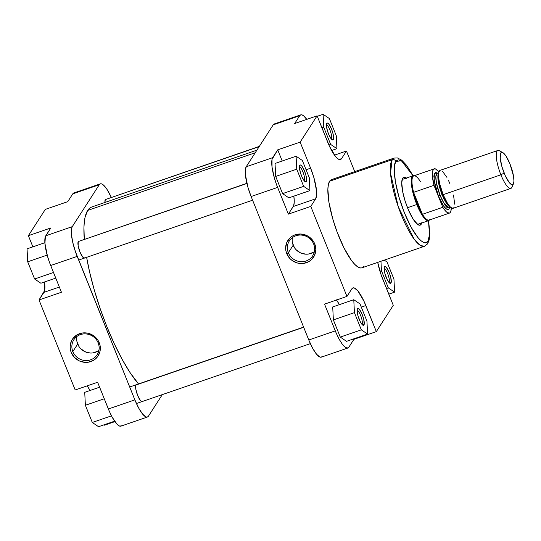 <?xml version="1.0" encoding="UTF-8"?>
<svg xmlns="http://www.w3.org/2000/svg" width="541" height="541" viewBox="0 0 541 541"><rect width="100%" height="100%" fill="white"/><g stroke="black" fill="none" stroke-linecap="round" stroke-linejoin="round"><path stroke-width="0.81" d="M76.978 336.414A13.843 13.126 -147.2 0 0 77.681 344.062L72.839 351.576A13.843 13.126 32.8 0 1 73.86 339.728A13.843 13.126 32.8 0 1 86.634 333.993A13.843 13.126 32.8 0 1 98.151 342.859A13.843 13.126 32.8 0 1 97.13 354.713A13.843 13.126 32.8 0 1 84.355 360.441A13.843 13.126 32.8 0 1 72.839 351.576A13.843 13.126 -147.2 0 0 90.563 359.826A13.843 13.126 -147.2 0 0 98.151 342.859L99.26 342.791A15.324 14.539 32.8 0 1 90.854 361.577A15.324 14.539 32.8 0 1 71.223 352.441L72.839 351.576L77.681 344.062A13.843 13.126 -147.2 0 0 98.854 350.507M142.459 401.266A8.913 2.265 -109 0 1 141.438 401.469A8.913 2.265 -109 0 1 137.056 393.882A8.913 2.265 -109 0 1 135.832 385.206A8.913 2.265 -109 0 1 135.933 385.023L135.805 389.08L137.664 395.518L140.423 400.563L141.627 401.557L142.459 401.266M84.781 257.793A8.913 2.265 -109 0 1 83.76 257.996A8.913 2.265 -109 0 1 79.378 250.409A8.913 2.265 -109 0 1 78.161 241.732A8.913 2.265 -109 0 1 78.256 241.55L78.127 245.607L79.994 252.045L82.746 257.09L83.95 258.084L84.781 257.793M104.981 202.449A8.913 2.265 -109 0 1 105.17 199.798A8.913 2.265 -109 0 1 105.265 199.615L104.981 202.449M147.416 417.023L120.92 426.146A25.258 6.411 71 0 1 108.369 408.989L134.865 399.867L77.187 256.393L50.692 265.516L61.437 292.248L39.02 299.971L75.199 389.98L97.623 382.257L108.369 408.989L134.865 399.867A25.258 6.411 -109 0 0 147.416 417.023A25.258 6.411 -109 0 0 148.444 416.151L162.32 394.612L148.444 416.151L147.423 417.023L146.084 416.976L142.675 414.169L138.733 408.164L134.865 399.867L75.469 251.775L72.778 242.476L71.419 234.273L71.601 228.417L72.271 226.659L45.775 235.781L50.807 227.971L45.39 236.552L44.923 243.396L47.48 256.204L49.806 263.23L61.437 292.248L39.02 299.971L43.922 292.356A26.002 6.6 71 0 0 44.511 281.983L44.605 290.551L39.02 299.971L75.199 389.98L97.623 382.257L109.296 411.214L112.237 417.287L117.099 424.32L119.588 426.098L121.482 425.821M73.806 192.981L72.785 193.847L67.747 201.665L72.785 193.847L99.28 184.724L100.301 183.859L101.64 183.906L103.243 184.866L106.99 189.364L111.297 197.357A25.258 6.411 -109 0 0 100.308 183.852L73.813 192.975A25.258 6.411 71 0 0 72.785 193.847L99.28 184.724L72.271 226.659L99.28 184.724A25.258 6.411 -109 0 1 100.308 183.852M45.329 209.381L28.382 235.687L32.873 246.845L28.382 235.687L45.329 209.381L67.747 201.665L45.329 209.381M90.049 390.494A26.002 6.6 71 0 0 87.169 385.855L90.104 390.588M104.366 424.705L104.562 425.179L104.366 424.705M259.328 146.388L105.265 199.615A8.913 2.265 -109 0 1 106.104 199.325M246.879 183.318L78.256 241.55A8.913 2.265 -109 0 1 79.094 241.259M136.765 384.732L135.933 385.023A8.913 2.265 -109 0 1 136.772 384.732M114.902 421.622L104.562 425.179L114.902 421.622M50.807 227.971L28.382 235.687L50.807 227.971M99.26 342.791L100.085 345.604L100.011 351.359L97.698 356.546L93.478 360.367L88.014 362.247L85.065 362.362L79.297 360.901L74.442 357.418L71.223 352.441L70.398 349.621L70.141 346.727L71.358 341.155L72.785 338.686L76.998 334.865L82.469 332.979L85.417 332.871L88.359 333.324L93.776 335.846L97.894 340.161L99.26 342.791L98.151 342.859A13.843 13.126 -147.2 0 0 80.426 334.608A13.843 13.126 -147.2 0 0 72.839 351.576L71.223 352.441A15.324 14.539 32.8 0 1 79.628 333.655A15.324 14.539 32.8 0 1 99.26 342.791M72.271 226.659L45.775 235.781A25.258 6.411 71 0 0 50.692 265.516L77.187 256.393A25.258 6.411 -109 0 1 72.271 226.659M43.922 292.356L59.348 287.041L43.922 292.356M76.93 341.52L78.912 346.436M80.582 348.553L84.971 351.697L90.178 353.016M92.836 352.921L97.779 351.217M34.617 278.994L27.706 261.797L27.05 248.853L44.876 242.713L27.05 248.853L27.706 261.797L47.168 255.095L27.706 261.797L34.617 278.994L53.491 272.488L34.617 278.994L40.873 283.234L55.757 278.115L40.873 283.234L34.617 278.994M92.288 422.467L85.377 405.27L84.727 392.326L99.605 387.2L84.727 392.326L85.377 405.27L104.257 398.771L85.377 405.27L92.288 422.467L111.48 415.86L92.288 422.467L98.55 426.707L114.597 421.182L98.55 426.707L92.288 422.467M256.914 150.141L91.7 207.02A98.8 25.069 71 0 0 87.676 210.429L255.237 152.745L87.676 210.429L89.515 208.285L91.679 207.027M138.537 383.941L129.874 372.323L122.056 359.19L114.3 343.799L106.915 326.75L100.186 308.681L94.364 290.301L89.671 272.306L86.628 257.34A98.8 25.069 71 0 0 138.537 383.941M84.288 239.291L83.95 227.348L84.315 221.945L85.065 217.293L87.676 210.429A98.8 25.069 71 0 0 84.288 239.291M331.227 138.888A7.425 1.887 71 0 0 331.376 138.719L333.283 139.605A8.913 2.265 -109 0 1 332.255 139.808A8.913 2.265 -109 0 1 327.88 132.22A8.913 2.265 -109 0 1 326.656 123.544A8.913 2.265 -109 0 1 326.75 123.362L327.582 123.071L328.786 124.065L331.545 129.11L333.1 134.019L333.513 138.983L332.918 139.909L331.883 139.558L329.151 135.399L327.352 130.57L326.412 124.89A7.425 1.887 -109 0 1 330.308 130.969A7.425 1.887 -109 0 1 331.376 138.719A7.425 1.887 -109 0 1 331.227 138.888M388.905 282.361A7.425 1.887 71 0 0 389.053 282.192L390.954 283.078A8.913 2.265 -109 0 1 389.933 283.281A8.913 2.265 -109 0 1 385.55 275.694A8.913 2.265 -109 0 1 384.326 267.017A8.913 2.265 -109 0 1 384.428 266.835L385.26 266.544L386.463 267.538L389.222 272.583L390.778 277.492L391.19 282.456L390.122 283.369L387.525 280.258L385.03 274.044L384.09 268.363A7.425 1.887 -109 0 1 387.985 274.443A7.425 1.887 -109 0 1 389.053 282.192A7.425 1.887 -109 0 1 388.905 282.361M361.895 324.296A7.425 1.887 71 0 0 362.044 324.127L363.944 325.013A8.913 2.265 -109 0 1 362.923 325.215A8.913 2.265 -109 0 1 358.541 317.628A8.913 2.265 -109 0 1 357.324 308.952A8.913 2.265 -109 0 1 357.418 308.769L358.25 308.478L359.454 309.472L362.213 314.517L363.768 319.427L364.181 324.39L363.586 325.317L362.544 324.965L360.516 322.193L358.02 315.978L357.08 310.297A7.425 1.887 -109 0 1 360.975 316.377A7.425 1.887 -109 0 1 362.044 324.127A7.425 1.887 -109 0 1 361.895 324.296M304.218 180.822A7.425 1.887 71 0 0 304.367 180.653L306.274 181.539A8.913 2.265 -109 0 1 305.246 181.742A8.913 2.265 -109 0 1 300.87 174.155A8.913 2.265 -109 0 1 299.646 165.478A8.913 2.265 -109 0 1 299.741 165.296L300.573 165.005L301.777 165.999L304.536 171.044L306.091 175.953L306.504 180.917L305.908 181.844L304.874 181.492L302.142 177.333L300.343 172.505L299.403 166.824A7.425 1.887 -109 0 1 303.298 172.904A7.425 1.887 -109 0 1 304.367 180.653A7.425 1.887 -109 0 1 304.218 180.822M417.354 224.245A23.77 6.032 71 0 0 419.275 223.386A23.77 6.032 -109 0 1 418.308 224.211A23.77 6.032 -109 0 1 417.354 224.245M406.649 178.395L404.337 177.292L403.153 177.705L402.179 179.369L402.68 178.253L401.726 182.581L402.714 191.866L405.101 201.022L408.529 210.212L413.466 219.639L418.044 224.731L419.525 225.239L421.182 224.272A25.258 6.411 -109 0 1 418.274 224.86A25.258 6.411 -109 0 1 405.872 203.348A25.258 6.411 -109 0 1 402.409 178.767A25.258 6.411 -109 0 1 402.68 178.253A25.258 6.411 -109 0 1 406.244 178.084M421.716 223.034A25.258 6.411 -109 0 1 421.182 224.272L419.877 223.67L421.182 224.272L421.845 222.52M313.652 244.018A13.843 13.126 -147.2 0 0 295.927 235.768A13.843 13.126 -147.2 0 0 288.333 252.735L286.723 253.594A15.324 14.539 32.8 0 1 295.129 234.808A15.324 14.539 32.8 0 1 314.754 243.944L313.652 244.018A13.843 13.126 32.8 0 1 312.63 255.873A13.843 13.126 32.8 0 1 299.856 261.601A13.843 13.126 32.8 0 1 288.333 252.735A13.843 13.126 32.8 0 1 289.361 240.88A13.843 13.126 32.8 0 1 302.135 235.152A13.843 13.126 32.8 0 1 313.652 244.018L314.754 243.944L315.836 249.658L314.619 255.23L311.291 259.822L308.979 261.526L303.508 263.406L297.618 263.061L292.201 260.539L289.935 258.571L286.723 253.594L285.898 250.781L285.641 247.886L286.858 242.307L290.192 237.715L292.498 236.018L295.129 234.808L300.918 234.023L306.679 235.484L309.276 236.999L313.395 241.313L314.754 243.944A15.324 14.539 32.8 0 1 306.355 262.73A15.324 14.539 32.8 0 1 286.723 253.594L288.333 252.735L293.175 245.215L288.333 252.735A13.843 13.126 -147.2 0 0 306.064 260.985A13.843 13.126 -147.2 0 0 313.652 244.018M292.471 237.573A13.843 13.126 -147.2 0 0 293.175 245.215A13.843 13.126 -147.2 0 0 314.355 251.666M427.721 243.585A2.969 2.82 -147.2 0 0 427.924 241.056L429.081 238.026L429.574 233.577L428.458 220.714L429.52 234.787L427.924 241.056C426.382 246.06 416.381 242.192 404.438 212.897C392.698 183.284 393.097 163.274 395.931 161.468L401.429 160.731L412.986 175.764L407.576 167.027L402.795 161.718L398.798 159.811L396.742 160.521L395.931 161.468A2.969 2.82 -147.2 0 0 392.13 159.703A2.969 2.82 32.8 0 1 395.931 161.468L394.781 164.505L394.288 168.954L395.322 181.35L398.886 196.782L404.438 212.897L411.133 227.24L417.943 237.627L421.067 240.813L423.846 242.483L426.159 242.564L427.924 241.056A2.969 2.82 32.8 0 1 426.301 244.701A46.654 11.841 -109 0 1 424.401 246.311A46.654 11.841 -109 0 1 399.569 210.381A46.654 11.841 -109 0 1 392.13 159.703A46.654 11.841 -109 0 1 394.024 158.087L392.13 159.703L329.625 181.221L392.13 159.703L390.521 173.215L398.291 206.831L414.095 239.081L420.357 245.445L424.401 246.311L361.895 267.829A46.654 11.841 71 0 1 337.063 231.9A46.654 11.841 71 0 1 329.625 181.221L328.387 184.461L327.86 189.208L328.969 202.449L332.776 218.929L337.07 231.913L344.008 247.947L351.359 260.282L354.842 264.454L358.007 267.058L360.732 267.998L361.902 267.829M429.473 219.971A23.77 6.032 -109 0 1 428.594 220.667A23.77 6.032 -109 0 1 416.78 204.525A23.77 6.032 -109 0 1 413.114 175.717L406.575 165.309L401.78 160.21L397.398 157.931L394.024 158.087L331.525 179.612A46.654 11.841 71 0 0 329.625 181.221L331.511 179.612L332.681 179.443M347.843 348.025A25.258 6.411 -109 0 1 335.292 330.869L308.789 339.991L335.292 330.869L324.546 304.137L346.964 296.414L310.777 206.405L288.36 214.128L277.614 187.396L251.119 196.518L308.789 339.991A25.258 6.411 71 0 0 321.347 357.148L347.843 348.025A25.258 6.411 -109 0 0 348.871 347.153L347.214 348.113L344.908 347.011L342.142 343.941L339.16 339.16L336.218 333.094L324.546 304.137L346.964 296.414L351.866 288.799A26.002 6.6 -109 0 1 352.928 287.907A26.002 6.6 -109 0 1 365.851 305.564L376.326 331.619L353.902 339.335L348.871 347.153L353.902 339.335L353.713 338.862L353.902 339.335L376.326 331.619L393.266 305.313L382.791 279.257A26.002 6.6 -109 0 1 377.713 262.385L381.02 274.503L393.266 305.313L376.326 331.619L363.904 301.073L357.811 290.842L354.301 287.954L352.921 287.907L351.866 288.799L346.964 296.414L310.777 206.405L315.687 198.79L293.263 206.513A26.002 6.6 71 0 0 293.851 196.14L294.243 202.057L293.655 205.715L288.36 214.128L276.728 185.11L274.402 178.077L272.049 167.149L272.028 159.412L277.729 149.843L282.213 161.008L277.729 149.843L300.147 142.127L317.094 115.821L329.51 146.361L335.603 156.592L337.462 158.493L339.119 159.487L340.492 159.534L341.547 158.635L346.45 151.02L354.734 171.619L346.45 151.02L334.48 155.145L346.45 151.02L341.547 158.635L339.106 159.48L341.547 158.635A26.002 6.6 -109 0 1 340.492 159.534A26.002 6.6 -109 0 1 327.569 141.877L317.094 115.821L294.669 123.537L299.707 115.727L300.728 114.854L302.067 114.902L303.67 115.869L306.754 119.378A25.258 6.411 -109 0 0 300.735 114.854A25.258 6.411 -109 0 0 299.707 115.727L273.205 124.849L246.196 166.784L245.242 171.105L245.35 174.398L247.906 187.2L251.119 196.518L308.789 339.991L312.664 348.282L316.6 354.287L320.015 357.094L321.354 357.141L322.375 356.276M275.031 163.477L275.687 176.427L282.598 193.617L288.853 197.864L282.598 193.617L303.657 186.368L309.919 190.608L309.263 177.664L302.351 160.467L296.096 156.227L296.745 169.177L303.657 186.368L309.919 190.608L288.853 197.864L309.919 190.608L309.263 177.664L302.351 160.467L296.096 156.227L275.031 163.477L296.096 156.227L296.745 169.177L275.687 176.427L275.031 163.477M336.374 299.829L339.444 304.745M332.708 306.95L333.364 319.9L340.275 337.09L346.531 341.337L340.275 337.09L361.334 329.841L367.596 334.081L366.94 321.138L360.029 303.941L353.773 299.7L354.423 312.644L361.334 329.841L367.596 334.081L346.531 341.337L367.596 334.081L366.94 321.138L360.029 303.941L353.773 299.7L332.708 306.95L353.773 299.7L354.423 312.644L333.364 319.9L332.708 306.95M402.058 179.815A23.77 6.032 -109 0 1 402.835 179.254L413.114 175.717A23.77 6.032 -109 0 1 414.244 175.724M275.572 124.024L274.233 123.977L273.205 124.849L246.196 166.784L272.698 157.661L277.729 149.843L300.147 142.127L317.094 115.821L294.669 123.537L299.707 115.727L273.205 124.849A25.258 6.411 71 0 1 274.233 123.977L300.735 114.854M315.687 198.79L316.668 194.341L316.559 190.953L313.929 177.773L310.622 168.183L300.147 142.127L310.622 168.183L306.084 169.746L310.622 168.183A26.002 6.6 -109 0 1 315.687 198.79L310.777 206.405L288.36 214.128L293.263 206.513L315.687 198.79M362.923 267.234L363.795 266.219M251.119 196.518L277.614 187.396A25.258 6.411 -109 0 1 272.698 157.661L246.196 166.784A25.258 6.411 71 0 0 251.119 196.518M339.39 304.651A26.002 6.6 71 0 0 336.509 300.018M365.851 305.564L361.307 307.126L365.851 305.564M292.431 242.672L294.412 247.595M296.083 249.712L300.471 252.857L305.672 254.175M308.336 254.074L313.273 252.376M330.666 144.433L336.928 148.674L336.272 135.73L329.361 118.533L323.105 114.293L323.755 127.236L330.666 144.433L336.928 148.674L331.599 150.506L336.928 148.674L336.272 135.73L329.361 118.533L323.105 114.293L317.283 116.295L323.105 114.293L323.755 127.236L321.936 127.865L323.755 127.236L330.666 144.433L328.908 145.035L330.666 144.433M326.412 124.89L326.75 123.362A8.913 2.265 -109 0 1 331.545 129.11A8.913 2.265 -109 0 1 333.283 139.605L331.376 138.719A7.425 1.887 71 0 0 330.308 130.969A7.425 1.887 71 0 0 326.412 124.903M388.343 287.907L394.605 292.147L393.949 279.203L387.038 262.006L384.266 260.126L387.038 262.006L393.949 279.203L394.605 292.147L388.783 294.155L394.605 292.147L388.343 287.907L386.524 288.529L388.343 287.907L381.432 270.71L379.951 271.224L381.432 270.71L388.343 287.907M380.959 261.269L381.432 270.71L380.959 261.269M384.09 268.363L384.428 266.835A8.913 2.265 -109 0 1 389.222 272.583A8.913 2.265 -109 0 1 390.954 283.078L389.053 282.192A7.425 1.887 71 0 0 387.985 274.443A7.425 1.887 71 0 0 384.09 268.377M357.08 310.297L357.418 308.769A8.913 2.265 -109 0 1 362.213 314.517A8.913 2.265 -109 0 1 363.944 325.013L362.044 324.127A7.425 1.887 71 0 0 360.975 316.377A7.425 1.887 71 0 0 357.08 310.311M333.364 319.9L354.423 312.644L361.334 329.841L340.275 337.09L333.364 319.9M299.403 166.824L299.741 165.296A8.913 2.265 -109 0 1 304.536 171.044A8.913 2.265 -109 0 1 306.274 181.539L304.367 180.653A7.425 1.887 71 0 0 303.298 172.904A7.425 1.887 71 0 0 299.403 166.838M275.687 176.427L296.745 169.177L303.657 186.368L282.598 193.617L275.687 176.427M437.229 173.309L435.85 176.569L436.431 183.149L440.063 195.348L442.098 194.652L445.622 201.915L450.213 206.987A18.198 4.619 -109 0 1 442.098 194.652L443.045 194.435L442.098 194.652L438.717 183.69L438.575 173.188A18.198 4.619 -109 0 0 442.098 194.652L438.447 196.214L434.078 180.18L434.47 173.296L437.703 173.147L435.41 172.363L434.092 174.405L433.875 176.413L435.011 185.367L438.447 196.214L440.063 195.348A18.198 4.619 71 0 0 449.111 207.717L450.484 207.244M453.926 207.609L453.115 208.299L510.86 188.417A20.058 5.092 -109 0 1 500.892 174.797A20.058 5.092 71 0 0 511.894 187.321L513.49 183.737A17.089 4.335 -109 0 1 504.117 173.066L500.892 174.797L443.14 194.679A20.058 5.092 71 0 0 453.108 208.299L450.775 207.494L447.799 203.93L443.14 194.679L500.892 174.797A20.058 5.092 -109 0 1 497.801 150.493L440.049 170.374A20.058 5.092 71 0 0 443.14 194.679L439.637 183.622L438.562 177.11L438.704 172.457L440.049 170.374M502.758 152.562L499.289 150.716A20.058 5.092 71 0 0 500.892 174.797L504.117 173.066A17.089 4.335 -109 0 1 502.758 152.562A17.089 4.335 -109 0 1 509.98 163.97L506.011 156.085L503.475 153.049L501.48 152.366L500.79 152.954L500.215 158.107L501.947 166.763L505.395 176.014L509.399 182.743L511.705 184.643L512.611 184.67L513.308 184.082L513.95 181.161L513.544 176.305L509.98 163.97A17.089 4.335 -109 0 1 513.49 183.737M434.207 168.846L413.824 175.866A23.398 5.937 71 0 0 413.588 192.353A23.398 5.937 -109 0 1 414.764 175.825L414.068 175.676A23.77 6.032 71 0 0 416.78 204.525L407.488 207.717L416.78 204.525A23.77 6.032 71 0 0 429.365 220.113L429.825 219.565A23.398 5.937 -109 0 1 422.42 214.31A23.398 5.937 -109 0 1 417.429 204.221L416.78 204.525L417.429 204.221A23.398 5.937 -109 0 1 413.588 192.353L433.97 185.333A23.398 5.937 -109 0 1 434.207 168.846A23.398 5.937 -109 0 1 438.879 171.828L435.397 168.88L433.841 169.029L432.814 170.631L432.387 175.487L433.97 185.333L442.802 207.298L443.999 209.09L446.271 211.768L449.091 213.174L449.808 212.917L450.836 211.315L451.289 207.872A23.398 5.937 -109 0 1 449.443 213.1A23.398 5.937 -109 0 1 442.802 207.298L422.42 214.31A23.398 5.937 71 0 0 429.06 220.113L449.443 213.1M453.52 195.044L454.683 204.173M442.382 171.172L446.947 177.407M448.523 180.532L450.017 183.994M438.636 172.822L437.256 173.296A18.198 4.619 71 0 0 440.063 195.348L444.12 203.484L449.077 207.724M449.557 207.541L449.037 208.907L448.239 209.583L447.191 209.55L444.533 207.359L441.463 202.679L438.447 196.214L444.114 206.838L449.578 207.419M414.764 175.825A23.398 5.937 -109 0 1 420.465 181.668M422.42 214.31L413.588 192.353L433.97 185.333L442.802 207.298L422.42 214.31L413.588 192.353L417.429 204.221L422.42 214.31M105.265 199.615L259.18 146.625L105.265 199.615M135.933 385.023L303.677 327.271L135.933 385.023M78.256 241.55L246.919 183.487L78.256 241.55M424.401 246.311L427.708 243.606L429.196 239.906L429.852 233.225L428.587 220.667M418.308 224.211L428.594 220.667M303.616 327.109L129.684 386.991M310.358 343.643L136.427 403.525M252.6 200.204L78.668 260.079"/></g></svg>

